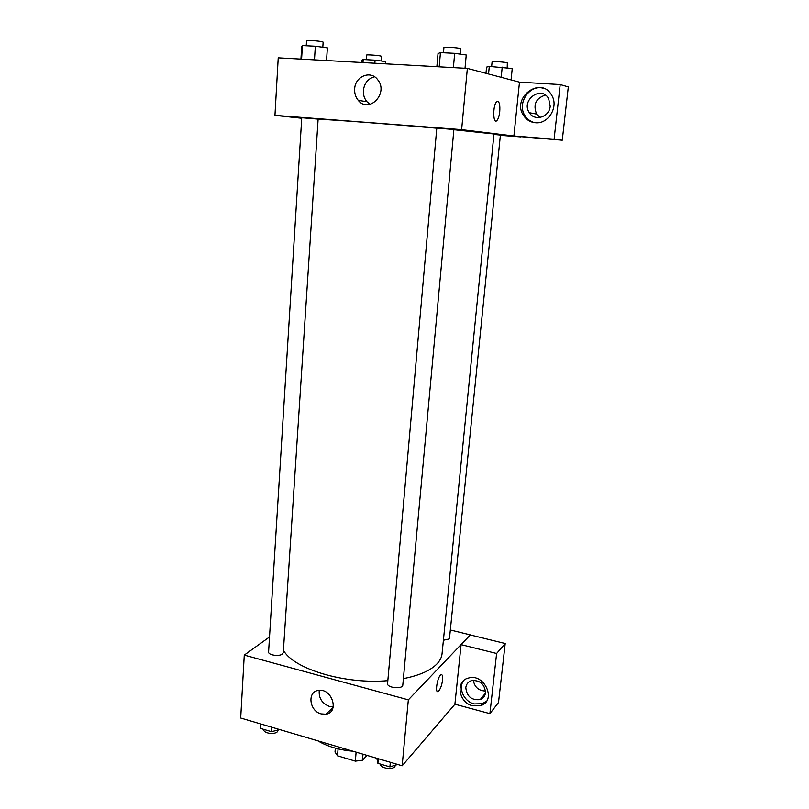 <?xml version="1.0" encoding="UTF-8"?>
<svg xmlns="http://www.w3.org/2000/svg" width="809" height="809" viewBox="0 0 809 809"><rect width="100%" height="100%" fill="white"/><g stroke="black" fill="none" stroke-linecap="round" stroke-linejoin="round"><path stroke-width="1.21" d="M356.112 752.168L355.363 761.148L337.525 755.818L335.017 752.046L335.331 748.153M367.003 755.394L362.483 760.238L355.363 761.148M362.988 754.2L362.483 760.238M338.071 748.861L337.525 755.818M352.896 751.217C338.9 749.933 327.261 746.485 317.977 740.882M454.941 704.204L402.164 765.789L240.688 718.028L244.267 655.108L269.518 636.976M321.173 713.892C309.089 711.04 306.995 691.108 318.766 690.39C332.287 688.247 339.537 712.648 325.865 714.205L321.173 713.892M450.33 629.989L470.322 634.893L408.333 699.846L402.164 765.789M408.333 699.846L244.267 655.108M319.272 690.34C318.574 697.995 321.942 703.355 329.354 706.399L333.257 706.793M440.844 674.878C437.275 676.961 434.635 694.223 438.326 691.331C440.379 689.288 441.795 685.466 442.594 679.863C441.805 685.466 440.379 689.288 438.336 691.331C434.645 694.223 437.275 676.961 440.844 674.878C442.311 674.18 442.897 675.839 442.594 679.863C442.857 676.789 442.543 675.06 441.643 674.676M461.09 644.631L454.901 704.194L489.9 713.639L496.615 653.49L461.09 644.631L470.322 634.893M472.628 705.782C458.551 702.667 455.184 680.986 468.391 678.063C484.348 672.855 496.979 700.554 480.93 705.539L472.628 705.782M463.587 680.693C457.874 688.085 464.002 701.575 474.145 703.931L482.427 703.688L486.644 701.009M465.812 687.589C466.318 684.04 468.229 681.714 471.566 680.602C480.04 680.035 484.692 684.09 485.521 692.777C485.046 696.124 483.276 698.389 480.222 699.573C471.576 700.503 466.773 696.509 465.812 687.589M485.552 691.028C478.655 690.785 474.58 687.205 473.326 680.288M496.615 653.49L505.2 643.519L470.312 634.954M489.9 713.639L498.506 702.536L505.2 643.519M481.486 698.015L482.548 698.298M387.572 683.585C386.793 687.903 402.791 689.47 402.801 685.071L453.889 129.511L436.789 128.115L387.572 683.585M443.413 640.263L449.086 638.979L449.511 638.159L500.397 135.063L493.935 134.446M268.588 651.943C268.012 655.088 279.226 656.777 282.412 654.016L283.271 652.661L318.119 119.125L301.757 117.76L268.588 651.943M283.433 650.234C293.171 668.841 344.624 684.525 387.835 680.652M403.388 678.63C419.173 675.525 430.327 670.661 436.86 664.017C439.965 660.761 441.704 657.333 442.058 653.733L493.975 133.991L453.869 129.733M318.119 119.206C330.234 119.601 389.028 124.04 436.779 128.216M520.956 136.933L500.377 135.336M513.897 135.993L554.094 139.188L560.202 84.571L519.489 82.154L513.897 135.993L461.626 129.652L274.949 115.384L301.727 118.276M545.387 95.088C535.811 98.283 532.888 104.624 536.6 114.099L540.099 117.477M554.094 139.188L562.265 140.21L568.312 86.907L560.202 84.571M562.265 140.21L513.887 136.074M550.211 106.232C549.453 117.194 534.557 121.734 529.339 112.734C520.591 100.356 541.211 85.016 548.623 98.577L550.211 106.232M542.95 88.141C528.864 84.46 516.526 104.23 525.253 116.071C527.62 119.56 530.815 121.765 534.82 122.685M535.457 122.746C530.532 122.28 526.619 119.965 523.747 115.808C510.803 97.889 540.938 75.298 551.698 95.28C558.948 106.737 548.401 124.323 535.457 122.746M519.489 82.154L467.359 68.401L278.225 57.843L274.949 115.384M354.666 88.97C355.04 76.42 370.552 69.938 377.601 79.595C389.068 92.964 369.096 114.109 358.266 100.387C355.626 97.211 354.423 93.409 354.666 88.97M467.359 68.401L461.626 129.652M374.537 76.794C368.085 78.534 364.363 83.094 363.393 90.477C363.14 94.835 364.323 98.577 366.922 101.712L370.138 104.381M499.74 111.682C499.224 116.081 498.273 119.054 496.888 120.592C492.914 124.859 492.651 105.089 496.675 101.701C499.113 100.64 500.134 103.967 499.74 111.682M495.887 121.037L496.878 120.592C498.273 119.054 499.224 116.081 499.729 111.682C500.164 105.524 499.477 102.045 497.666 101.246M465.013 68.269L466.247 54.992L454.678 53.333L440.45 52.615L438.023 53.546L436.87 66.702M454.678 53.333L453.384 67.622M440.45 52.615L439.196 66.823M443.463 52.767L443.929 47.519C443.524 46.73 458.076 47.67 460.796 48.611L460.817 54.213M326.543 60.544L327.382 47.873L315.338 46.234L302.404 45.577L301.706 46.548L300.938 59.118M315.338 46.234L314.468 59.866M302.404 45.577L301.575 59.148M306.237 45.769L306.55 40.683C306.156 40.005 318.938 40.895 322.295 41.785L323.145 42.149L322.811 47.246M511.076 79.929L512.239 68.512L489.293 66.419L486.583 67.107L485.976 73.316M502.217 67.127L501.196 77.33M489.293 66.419L488.555 73.993M491.639 66.55L492.105 61.797C491.741 61.16 505.15 62.03 507.334 62.799L507.203 67.814M385.327 63.82L385.499 61.545L375.073 60.169L363.201 59.522L361.936 60.25L361.775 62.505M375.073 60.169L374.84 63.233M363.201 59.522L362.978 62.576M366.275 59.684L366.619 55.073C366.265 54.506 378.157 55.336 380.887 56.074L381.504 56.327L381.15 60.968M397.694 764.465L389.908 766.912L377.894 763.332L376.822 758.296M390.332 762.29L389.908 766.912M378.299 758.731L377.894 763.332M380.452 764.09C380.088 768.105 392.153 770.279 394.832 766.669L395.429 765.183M279.59 729.526L271.561 731.7L260.498 728.413L260.367 723.843M271.844 727.24L271.561 731.7M260.771 723.964L260.498 728.413M263.774 729.384L263.764 729.607C263.168 733.166 274.18 734.946 277.345 731.791L278.235 729.9M325.865 714.205L333.096 707.541M480.93 705.539L482.427 703.688M485.471 693.131L480.222 699.573M536.6 114.099L529.339 112.734M523.747 115.808L525.253 116.071M358.266 100.387L366.922 101.712"/></g></svg>
